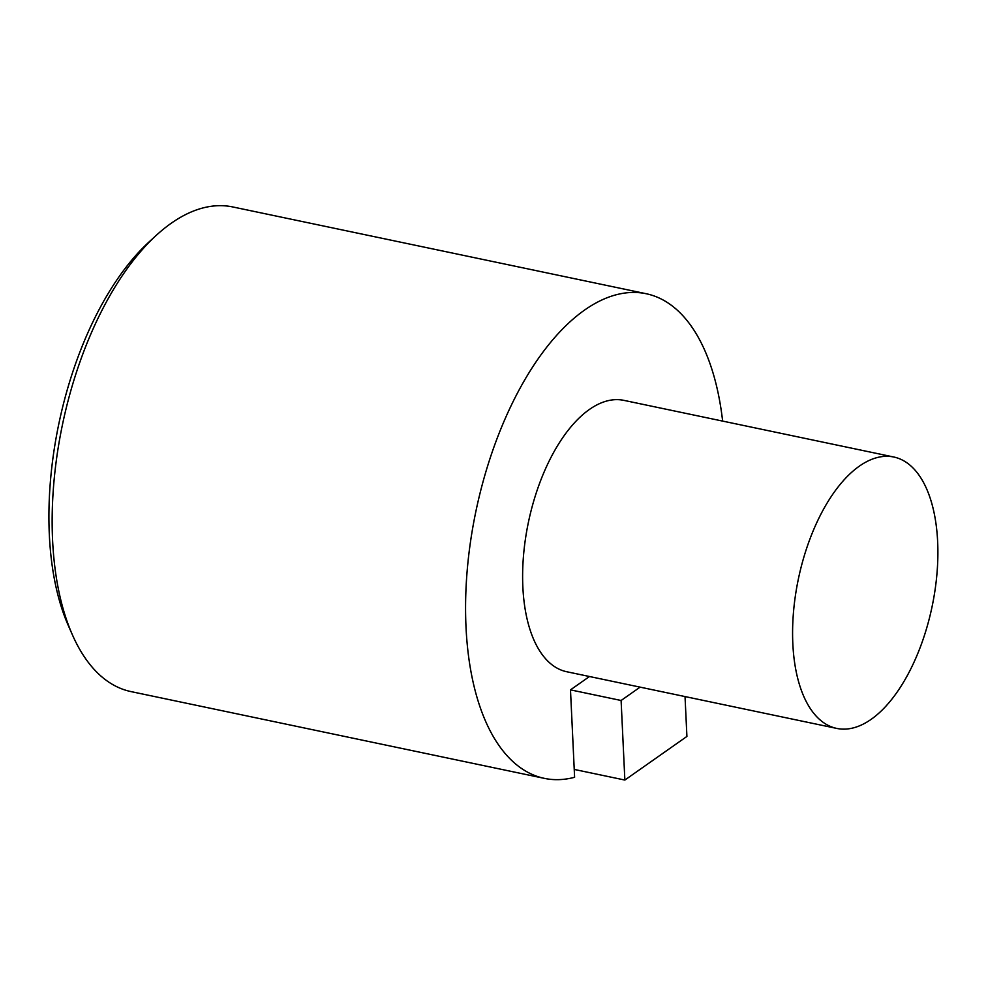 <?xml version="1.0" encoding="UTF-8"?>
<svg xmlns="http://www.w3.org/2000/svg" width="987" height="987" viewBox="0 0 987 987"><rect width="100%" height="100%" fill="white"/><g stroke="black" fill="none" stroke-linecap="round" stroke-linejoin="round"><path stroke-width="1.48" d="M72.446 634.925L68.387 625.721A237.707 117.046 -78.1 0 1 148.914 242.074L156.328 235.288A247.614 121.932 101.9 0 0 121.426 276.928A247.614 121.932 101.9 0 0 72.446 634.925A247.614 121.932 101.9 0 0 131.037 691.603L544.417 778.373A247.614 121.932 -78.1 0 1 465.679 617.517A247.614 121.932 -78.1 0 1 534.818 363.697A247.614 121.932 -78.1 0 1 646.152 293.719A247.614 121.932 -78.1 0 1 722.632 421.091M589.486 676.514L570.486 689.864L574.607 777.287A247.614 121.932 -78.1 0 1 544.417 778.373M646.152 293.719L232.759 206.949A247.614 121.932 101.9 0 0 156.328 235.288M640.094 687.137L621.107 700.486L570.486 689.864M621.107 700.486L624.857 780.051L574.237 769.428M685.027 696.563L686.915 736.438L624.857 780.051M871.225 719.289A138.661 68.276 -78.1 0 1 836.766 728.418A138.661 68.276 -78.1 0 1 798.434 578.69A138.661 68.276 -78.1 0 1 893.741 457.006A138.661 68.276 -78.1 0 1 937.65 541.826A138.661 68.276 -78.1 0 1 871.225 719.289M836.766 728.418L566.797 671.752A138.661 68.276 -78.1 0 1 528.464 522.024A138.661 68.276 -78.1 0 1 623.772 400.34L893.741 457.006"/></g></svg>
